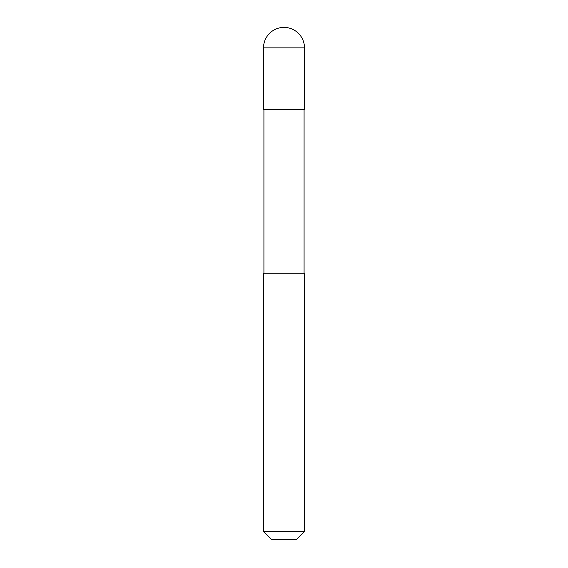 <?xml version="1.0" encoding="UTF-8"?>
<svg xmlns="http://www.w3.org/2000/svg" width="568" height="568" viewBox="0 0 568 568"><rect width="100%" height="100%" fill="white"/><g stroke="black" fill="none" stroke-linecap="round" stroke-linejoin="round"><path stroke-width="0.43" stroke-dasharray="2.84 2.13" d="M304.491 109.347L263.509 109.347M304.491 273.258L263.509 273.258M284 109.347L304.079 109.347L284 109.347M304.491 531.407L263.509 531.407M296.29 539.6L271.71 539.6M284 273.258L263.921 273.258L284 273.258M304.491 47.882L263.509 47.882"/><path stroke-width="0.85" d="M263.509 47.882A20.491 20.491 0 0 1 284 27.399A20.491 20.491 0 0 1 304.491 47.882L263.509 47.882L263.509 109.347L304.491 109.347L304.491 47.882M284 531.407L304.491 531.407L304.491 273.258L263.509 273.258L263.509 531.407L284 531.407M263.509 531.407L271.71 539.6L296.29 539.6L304.491 531.407M304.079 273.258L304.079 109.347M263.921 273.258L263.921 109.347"/></g></svg>

